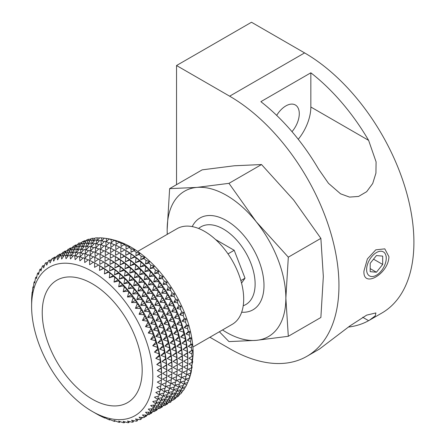 <?xml version="1.0" encoding="UTF-8"?>
<svg xmlns="http://www.w3.org/2000/svg" width="445" height="445" viewBox="0 0 445 445"><rect width="100%" height="100%" fill="white"/><g stroke="black" fill="none" stroke-linecap="round" stroke-linejoin="round"><path stroke-width="0.67" d="M363.938 271.1C362.853 288.705 388.641 273.764 388.924 256.676L384.808 248.861L375.786 249.834L367.392 258.923L363.938 271.1M292.003 131.67A18.996 10.964 120 0 0 299.285 113.675A18.996 10.964 120 0 0 295.352 104.981A18.996 10.964 120 0 0 276.684 115.394M306.933 356.3L319.438 349.08L349.892 325.946L366.674 315.121L375.886 312.935L375.302 315.828L369.389 320.239L381.893 313.019A154.599 89.256 60 0 0 405.59 189.136A154.599 89.256 60 0 0 304.597 52.905L229.637 96.181A154.599 89.256 60 0 1 330.629 232.418A154.599 89.256 60 0 1 306.933 356.3A154.599 89.256 60 0 1 229.637 348.641L209.884 337.238M369.389 320.239L368.61 320.684A154.599 89.256 60 0 1 348.452 327.047M368.61 140.353A154.599 89.256 60 0 0 310.844 72.808L260.87 101.66A154.599 89.256 -120 0 1 318.637 169.206L328.482 183.323L340.553 193.809L349.531 197.096L358.57 196.44L366.663 191.689L372.71 183.518L375.93 173.155L376.086 161.874L368.61 140.353L310.844 107.006A35.339 20.403 -60 0 1 298.267 139.302M304.597 52.905L251.497 22.25L176.537 65.526L176.537 184.653M310.844 72.808L310.844 107.006M229.637 96.181L176.537 65.526M386.243 258.222A13.873 8.01 120 0 0 376.431 252.56A13.873 8.01 120 0 0 366.619 269.553A13.873 8.01 120 0 0 376.431 275.216A13.873 8.01 120 0 0 386.243 258.222L386.243 256.676M376.431 272.218L382.678 264.447L382.678 256.114L376.431 255.558L370.184 263.329L370.184 271.656L376.431 272.218L370.184 268.608M373.533 259.162L382.678 264.447M31.612 306.444A85.69 49.473 -120 0 0 92.204 411.391A85.69 49.473 -120 0 0 152.802 376.409A85.69 49.473 -120 0 0 92.21 271.461A85.69 49.473 -120 0 0 31.612 306.444L31.645 299.051A91.876 53.044 -120 0 1 31.695 297.738L31.829 297.672M92.204 411.391L98.551 415.018A91.876 53.044 -120 0 0 99.708 415.636L103.635 417.549A91.876 53.044 -120 0 0 104.786 418.055L104.425 417.555L108.675 419.591A91.876 53.044 -120 0 0 109.815 419.985L109.27 419.24L113.642 421.137A91.876 53.044 -120 0 0 114.76 421.415L114.026 420.436L118.504 422.177A91.876 53.044 -120 0 0 119.594 422.338L118.659 421.137L123.232 422.7A91.876 53.044 -120 0 0 124.283 422.75L123.148 421.343L127.793 422.711A91.876 53.044 -120 0 0 128.805 422.644L127.459 421.048L132.165 422.21A91.876 53.044 -120 0 0 133.127 422.021L131.57 420.252L136.315 421.193A91.876 53.044 -120 0 0 137.227 420.887L135.447 418.962L140.225 419.668A91.876 53.044 -120 0 0 141.076 419.251L139.079 417.188L143.863 417.644A91.876 53.044 -120 0 0 144.653 417.115L142.433 414.94L147.212 415.141A91.876 53.044 -120 0 0 147.929 414.501L145.498 412.231L150.243 412.165A91.876 53.044 -120 0 0 150.888 411.425L148.246 409.077L152.952 408.738A91.876 53.044 -120 0 0 153.519 407.898L150.66 405.495L155.311 404.878A91.876 53.044 -120 0 0 155.794 403.943L152.735 401.512L157.308 400.617A91.876 53.044 -120 0 0 157.708 399.593L154.448 397.151L158.926 395.978A91.876 53.044 -120 0 0 159.243 394.871L155.794 392.44L160.167 390.983A91.876 53.044 -120 0 0 160.395 389.798L156.762 387.406L161.018 385.665A91.876 53.044 -120 0 0 161.151 384.419L157.346 382.083L161.468 380.063A91.876 53.044 -120 0 0 161.513 378.756L157.397 376.409L161.513 374.028A91.876 53.044 -120 0 0 161.468 372.665L161.151 367.948A91.876 53.044 -120 0 0 161.018 366.541L160.762 362.197L160.395 361.69A91.876 53.044 -120 0 0 160.167 360.244L159.788 356.045L159.243 355.294A91.876 53.044 -120 0 0 158.926 353.82L158.448 349.776L157.708 348.797A91.876 53.044 -120 0 0 157.308 347.306L156.729 343.44L155.794 342.233A91.876 53.044 -120 0 0 155.311 340.736L154.66 337.065L153.519 335.652A91.876 53.044 -120 0 0 152.952 334.156L152.24 330.691L150.888 329.094A91.876 53.044 -120 0 0 150.243 327.609L149.492 324.366L147.929 322.592A91.876 53.044 -120 0 0 147.212 321.129L146.433 318.119L144.653 316.195A91.876 53.044 -120 0 0 143.863 314.754L143.079 311.995L141.076 309.931A91.876 53.044 -120 0 0 140.225 308.535L139.446 306.032L137.227 303.852A91.876 53.044 -120 0 0 136.315 302.5L135.564 300.258L133.127 297.983A91.876 53.044 -120 0 0 132.165 296.687L131.459 294.718L128.805 292.371A91.876 53.044 -120 0 0 127.793 291.136L127.148 289.445L124.283 287.042A91.876 53.044 -120 0 0 123.232 285.874L122.659 284.466L119.594 282.035A91.876 53.044 -120 0 0 118.504 280.945L118.025 279.822L114.76 277.38A91.876 53.044 -120 0 0 113.642 276.373L113.269 275.527L109.815 273.096A91.876 53.044 -120 0 0 108.675 272.179L108.424 271.617L104.786 269.225A91.876 53.044 -120 0 0 103.635 268.402L99.708 265.776A91.876 53.044 -120 0 0 98.551 265.059L94.613 262.784A91.876 53.044 -120 0 0 93.45 262.166L89.645 264.719L89.528 260.258A91.876 53.044 -120 0 0 88.377 259.747L84.739 262.561L84.483 258.217A91.876 53.044 -120 0 0 83.349 257.816L79.894 260.876L79.516 256.67A91.876 53.044 -120 0 0 78.403 256.387L75.138 259.674L74.654 255.63A91.876 53.044 -120 0 0 73.57 255.463L70.505 258.973L69.926 255.102A91.876 53.044 -120 0 0 68.875 255.052L66.016 258.767L65.365 255.091A91.876 53.044 -120 0 0 64.353 255.163L61.705 259.062L60.993 255.597A91.876 53.044 -120 0 0 60.031 255.78L57.594 259.858L56.843 256.615A91.876 53.044 -120 0 0 55.931 256.915L53.712 261.148L52.938 258.139A91.876 53.044 -120 0 0 52.082 258.556L50.085 262.923L49.295 260.158A91.876 53.044 -120 0 0 48.511 260.687L46.725 265.17L45.952 262.667A91.876 53.044 -120 0 0 45.234 263.301L43.666 267.884L42.915 265.643A91.876 53.044 -120 0 0 42.269 266.383L40.918 271.038L40.211 269.069A91.876 53.044 -120 0 0 39.644 269.909L38.504 274.615L37.853 272.924A91.876 53.044 -120 0 0 37.363 273.859L36.429 278.598L35.856 277.185A91.876 53.044 -120 0 0 35.45 278.208L34.716 282.959L34.232 281.83A91.876 53.044 -120 0 0 33.915 282.937L33.369 287.67L32.991 286.825A91.876 53.044 -120 0 0 32.763 288.004L32.402 292.704L32.146 292.137A91.876 53.044 -120 0 0 32.007 293.389L31.695 297.738M42.236 312.574A70.672 40.801 -120 0 0 92.21 399.132A70.672 40.801 -120 0 0 142.183 370.279A70.672 40.801 -120 0 0 92.21 283.721A70.672 40.801 -120 0 0 42.236 312.574M98.579 265.042L99.191 265.392A88.182 50.914 60 0 1 161.546 373.394L161.513 374.028M161.513 378.756L161.546 374.017L157.397 376.409M161.151 384.419L161.346 379.774M160.395 389.798L160.712 385.793M159.243 394.871L159.677 391.144M157.708 399.593L158.248 396.156M155.794 403.943L156.423 400.795M153.519 407.898L154.22 405.028M150.888 411.425L151.65 408.833M147.929 414.501L148.725 412.187M144.653 417.115L145.47 415.068M141.076 419.251L141.899 417.46M137.227 420.887L138.039 419.351M133.127 422.021L133.912 420.72M128.805 422.644L129.54 421.565M124.283 422.75L124.956 421.882M119.594 422.338L120.183 421.665M114.76 421.415L115.255 420.92M109.815 419.985L110.199 419.646M171.614 400.15L172.037 400.583A91.169 52.638 60 0 1 171.292 400.956M174.757 397.635L175.553 398.42A91.169 52.638 60 0 1 174.167 399.349M177.594 394.676L178.779 395.783A91.169 52.638 60 0 1 177.483 396.929L176.604 396.896M110.571 239.215L109.047 239.043A91.169 52.638 60 0 1 111.061 239.549L115.327 240.417L113.942 240.417A91.169 52.638 60 0 1 116 241.129L120.172 242.102L118.926 242.286A91.169 52.638 60 0 1 121.007 243.204L125.078 244.261L123.96 244.639A91.169 52.638 60 0 1 126.057 245.751L130.018 246.892L129.022 247.465A91.169 52.638 60 0 1 131.114 248.766L134.952 249.962L134.067 250.741A91.169 52.638 60 0 1 136.148 252.226L139.858 253.466L139.074 254.451A91.169 52.638 60 0 1 141.132 256.114L144.703 257.377L144.013 258.573A91.169 52.638 60 0 1 146.032 260.392L149.459 261.666L148.847 263.078A91.169 52.638 60 0 1 150.816 265.048L154.098 266.316L153.553 267.94A91.169 52.638 60 0 1 155.455 270.048L158.581 271.294L158.097 273.13A91.169 52.638 60 0 1 159.927 275.366L162.892 276.567L162.453 278.609A91.169 52.638 60 0 1 164.194 280.962L167.003 282.108L166.597 284.355A91.169 52.638 60 0 1 168.243 286.803L170.886 287.882L170.496 290.324A91.169 52.638 60 0 1 172.037 292.855L174.512 293.845L174.134 296.487A91.169 52.638 60 0 1 175.553 299.084L177.872 299.969L177.483 302.795A91.169 52.638 60 0 1 178.779 305.442L180.931 306.216L180.525 309.219A91.169 52.638 60 0 1 181.688 311.901L183.679 312.54L183.24 315.711A91.169 52.638 60 0 1 184.263 318.414L186.099 318.915L185.609 322.241A91.169 52.638 60 0 1 186.488 324.945L188.168 325.289L187.629 328.76A91.169 52.638 60 0 1 188.352 331.447L189.882 331.625L189.275 335.235A91.169 52.638 60 0 1 189.843 337.889L191.228 337.894L190.538 341.621A91.169 52.638 60 0 1 190.95 344.23L192.196 344.046L191.417 347.879A91.169 52.638 60 0 1 191.662 350.421L192.785 350.048L191.901 353.97A91.169 52.638 60 0 1 191.984 356.439L188.858 358.247L191.984 360.033A91.169 52.638 60 0 1 191.901 362.402L188.808 363.915L191.662 365.679A91.169 52.638 60 0 1 191.417 367.937L188.218 369.244L190.95 371.047A91.169 52.638 60 0 1 190.538 373.183L187.25 374.278L189.843 376.108A91.169 52.638 60 0 1 189.275 378.105L185.904 378.99L188.352 380.831A91.169 52.638 60 0 1 187.629 382.678L184.191 383.351L186.488 385.186A91.169 52.638 60 0 1 185.609 386.872L182.122 387.334L184.263 389.141A91.169 52.638 60 0 1 183.24 390.66L179.702 390.916L181.688 392.685A91.169 52.638 60 0 1 180.525 394.02L177.778 394.059M84.222 244.021L86.258 240.623A91.892 53.055 60 0 1 87.203 240.439L87.915 243.932L90.58 240.005A91.892 53.055 60 0 1 91.575 239.933L92.226 243.638L95.102 239.899A91.892 53.055 60 0 1 96.137 239.944L96.715 243.838L99.797 240.311A91.892 53.055 60 0 1 100.865 240.472L101.349 244.544L104.631 241.235A91.892 53.055 60 0 1 105.726 241.507L106.105 245.74L109.581 242.664A91.892 53.055 60 0 1 110.694 243.053L110.95 247.426L114.61 244.6A91.892 53.055 60 0 1 115.739 245.095L115.856 249.589L119.688 247.019A91.892 53.055 60 0 1 120.823 247.62L120.79 252.215L124.817 249.895L125.429 250.246A88.182 50.914 60 0 1 187.784 358.247L187.784 358.87L183.613 361.279L187.751 363.632L187.784 358.87L183.613 361.279M187.751 363.632A91.892 53.055 60 0 1 187.701 364.917L183.557 366.947L187.389 369.3L187.584 364.627M187.389 369.3A91.892 53.055 60 0 1 187.25 370.524L182.973 372.276L186.627 374.679L186.945 370.652M186.627 374.679A91.892 53.055 60 0 1 186.405 375.841L182.005 377.31L185.476 379.752L185.915 376.003M185.476 379.752A91.892 53.055 60 0 1 185.17 380.837L180.659 382.021L183.941 384.474L184.48 381.015M183.941 384.474A91.892 53.055 60 0 1 183.546 385.481L178.946 386.382L182.027 388.83L182.656 385.654M182.027 388.83A91.892 53.055 60 0 1 181.549 389.742L176.871 390.365L179.747 392.779L180.453 389.892M179.747 392.779A91.892 53.055 60 0 1 179.19 393.603L174.457 393.942L177.116 396.306L177.878 393.697M177.116 396.306A91.892 53.055 60 0 1 176.487 397.029L172.527 397.09M172.349 397.708L174.156 399.382L174.957 397.057M174.156 399.382A91.892 53.055 60 0 1 173.45 400.005L171.358 399.927M169.512 400.667L170.874 401.996L171.698 399.938M170.874 401.996A91.892 53.055 60 0 1 170.101 402.514L168.911 402.402M166.369 403.181L167.298 404.132L167.81 403.02M167.298 404.132A91.892 53.055 60 0 1 166.463 404.538L165.857 404.449M162.592 406.051A91.892 53.055 60 0 1 162.559 406.062L162.052 407.158A91.892 53.055 60 0 1 161.218 407.57L160.612 407.481M78.976 247.053L81.007 243.654A91.892 53.055 60 0 1 81.952 243.471L82.67 246.964L85.334 243.031A91.892 53.055 60 0 1 86.324 242.964L86.981 246.663L89.857 242.926A91.892 53.055 60 0 1 90.891 242.976L91.464 246.869L94.551 243.337A91.892 53.055 60 0 1 95.619 243.498L96.103 247.57L99.385 244.266A91.892 53.055 60 0 1 100.481 244.539L100.859 248.772L104.33 245.696A91.892 53.055 60 0 1 105.448 246.085L105.704 250.457L109.359 247.626A91.892 53.055 60 0 1 110.488 248.126L110.61 252.621L114.437 250.046A91.892 53.055 60 0 1 115.578 250.652L115.544 255.246L119.566 252.921L120.183 253.277A88.182 50.914 60 0 1 182.533 361.279L182.533 361.896L178.362 364.305L182.5 366.663L182.533 361.896L178.362 364.305M182.5 366.663A91.892 53.055 60 0 1 182.456 367.948L178.311 369.979L182.138 372.326L182.333 367.653M182.138 372.326A91.892 53.055 60 0 1 182.005 373.555L177.727 375.302L181.382 377.71L181.699 373.678M181.382 377.71A91.892 53.055 60 0 1 181.16 378.867L176.76 380.336L180.231 382.778L180.664 379.034M180.231 382.778A91.892 53.055 60 0 1 179.919 383.863L175.413 385.047L178.69 387.506L179.235 384.046M178.69 387.506A91.892 53.055 60 0 1 178.3 388.507L173.695 389.408L176.776 391.856L177.41 388.685M176.776 391.856A91.892 53.055 60 0 1 176.303 392.774L171.625 393.391L174.501 395.805L175.208 392.918M174.501 395.805A91.892 53.055 60 0 1 173.945 396.628L169.206 396.973L171.87 399.332L172.632 396.729M171.87 399.332A91.892 53.055 60 0 1 171.242 400.061L167.281 400.116M167.103 400.734L168.905 402.414L169.712 400.083M168.905 402.414A91.892 53.055 60 0 1 168.204 403.036L166.113 402.953M164.261 403.698L165.629 405.028L166.452 402.97M165.629 405.028A91.892 53.055 60 0 1 164.856 405.545L163.665 405.434M157.346 409.083A91.892 53.055 60 0 1 157.313 409.094L156.807 410.19A91.892 53.055 60 0 1 155.972 410.596L155.366 410.512M161.118 406.207L162.052 407.158M73.725 250.084L75.761 246.686A91.892 53.055 60 0 1 76.707 246.502L77.419 249.99L80.089 246.063A91.892 53.055 60 0 1 81.079 245.996L81.73 249.695L84.611 245.957A91.892 53.055 60 0 1 85.64 246.002L86.219 249.901L89.3 246.369A91.892 53.055 60 0 1 90.368 246.53L90.852 250.602L94.14 247.292A91.892 53.055 60 0 1 95.23 247.57L95.608 251.798L99.085 248.727A91.892 53.055 60 0 1 100.197 249.111L100.453 253.483L104.113 250.657A91.892 53.055 60 0 1 105.242 251.152L105.359 255.647L109.192 253.077A91.892 53.055 60 0 1 110.327 253.683L110.299 258.272L114.321 255.953L114.932 256.303A88.182 50.914 60 0 1 177.288 364.305L177.288 364.928L173.116 367.336L177.255 369.695L177.288 364.928L173.116 367.336M177.255 369.695A91.892 53.055 60 0 1 177.21 370.98L173.066 373.005L176.893 375.358L177.088 370.685M176.893 375.358A91.892 53.055 60 0 1 176.76 376.581L172.476 378.333L176.137 380.742L176.454 376.709M176.137 380.742A91.892 53.055 60 0 1 175.914 381.899L171.509 383.368L174.985 385.809L175.419 382.06M174.985 385.809A91.892 53.055 60 0 1 174.674 386.894L170.162 388.079L173.444 390.538L173.989 387.078M173.444 390.538A91.892 53.055 60 0 1 173.049 391.539L168.449 392.44L171.531 394.887L172.165 391.711M171.531 394.887A91.892 53.055 60 0 1 171.052 395.8L166.38 396.423L169.25 398.837L169.957 395.95M169.25 398.837A91.892 53.055 60 0 1 168.694 399.66L163.96 399.999M164.372 400.372L166.625 402.363L167.387 399.76M166.625 402.363A91.892 53.055 60 0 1 165.991 403.087L162.036 403.148M161.852 403.765L163.66 405.445L164.461 403.114M163.66 405.445A91.892 53.055 60 0 1 162.953 406.068L160.862 405.985M159.015 406.724L160.378 408.054L161.207 405.996M160.378 408.054A91.892 53.055 60 0 1 159.61 408.571L158.414 408.466M155.872 409.239L156.807 410.19M68.48 253.11L70.516 249.712A91.892 53.055 60 0 1 71.461 249.528L72.173 253.021L74.838 249.094A91.892 53.055 60 0 1 75.834 249.022L76.484 252.727L79.36 248.989A91.892 53.055 60 0 1 80.395 249.033L80.973 252.927L84.055 249.4A91.892 53.055 60 0 1 85.123 249.562L85.607 253.633L88.889 250.324A91.892 53.055 60 0 1 89.985 250.596L90.363 254.829L93.839 251.753A91.892 53.055 60 0 1 94.952 252.143L95.208 256.515L98.868 253.689A91.892 53.055 60 0 1 99.997 254.184L100.114 258.679L103.946 256.109A91.892 53.055 60 0 1 105.081 256.709L105.048 261.304L109.075 258.979L109.687 259.335A88.182 50.914 60 0 1 172.043 367.336L172.043 367.954L167.871 370.362L172.009 372.721L172.043 367.954L167.871 370.362M172.009 372.721A91.892 53.055 60 0 1 171.959 374.006L167.815 376.036L171.648 378.389L171.842 373.711M171.648 378.389A91.892 53.055 60 0 1 171.514 379.613L167.231 381.359L170.886 383.768L171.203 379.735M170.886 383.768A91.892 53.055 60 0 1 170.663 384.925L166.263 386.399L169.734 388.841L170.174 385.092M169.734 388.841A91.892 53.055 60 0 1 169.428 389.926L164.917 391.111L168.199 393.564L168.738 390.104M168.199 393.564A91.892 53.055 60 0 1 167.804 394.565L163.204 395.472L166.285 397.913L166.914 394.743M166.285 397.913A91.892 53.055 60 0 1 165.807 398.831L161.129 399.454L164.005 401.868L164.711 398.981M164.005 401.868A91.892 53.055 60 0 1 163.448 402.692L158.715 403.031L161.379 405.395L162.141 402.786M161.379 405.395A91.892 53.055 60 0 1 160.745 406.118L156.785 406.174M156.607 406.791L158.414 408.471L159.215 406.146M158.414 408.471A91.892 53.055 60 0 1 157.708 409.094L155.617 409.011M153.77 409.756L155.133 411.085L155.956 409.027M155.133 411.085A91.892 53.055 60 0 1 154.359 411.603L153.169 411.492M150.627 412.27L151.556 413.216L152.068 412.109M151.556 413.216A91.892 53.055 60 0 1 150.721 413.628L150.115 413.539M147.707 414.857A91.892 53.055 60 0 1 147.423 414.951M63.235 256.142L65.27 252.743A91.892 53.055 60 0 1 66.21 252.56L66.928 256.047L69.592 252.12A91.892 53.055 60 0 1 70.583 252.054L71.239 255.753L74.115 252.015A91.892 53.055 60 0 1 75.149 252.065L75.722 255.958L78.809 252.426A91.892 53.055 60 0 1 79.877 252.588L80.361 256.659L83.643 253.35A91.892 53.055 60 0 1 84.739 253.628L85.117 257.861L88.588 254.785A91.892 53.055 60 0 1 89.706 255.174L89.962 259.546L93.617 256.715A91.892 53.055 60 0 1 94.746 257.216L94.868 261.704L98.695 259.135A91.892 53.055 60 0 1 99.836 259.741L99.802 264.336L103.824 262.01L104.442 262.366A88.182 50.914 60 0 1 166.792 370.362L166.792 370.985L162.62 373.394L166.758 375.752L166.792 370.985L162.62 373.394M166.758 375.752A91.892 53.055 60 0 1 166.714 377.037L162.57 379.068L166.397 381.415L166.591 376.743M166.397 381.415A91.892 53.055 60 0 1 166.263 382.639L161.986 384.391L165.64 386.8L165.957 382.767M165.64 386.8A91.892 53.055 60 0 1 165.418 387.957L161.018 389.425L164.489 391.867L164.928 388.123M164.489 391.867A91.892 53.055 60 0 1 164.177 392.952L159.672 394.137L162.953 396.595L163.493 393.135M162.953 396.595A91.892 53.055 60 0 1 162.559 397.596L157.953 398.498L161.034 400.945L161.668 397.774M161.034 400.945A91.892 53.055 60 0 1 160.562 401.863L155.883 402.48L158.759 404.894L159.466 402.007M158.759 404.894A91.892 53.055 60 0 1 158.203 405.718L153.464 406.062L156.128 408.421L156.89 405.818M156.128 408.421A91.892 53.055 60 0 1 155.5 409.15L151.539 409.205M151.361 409.823L153.163 411.503L153.97 409.172M153.163 411.503A91.892 53.055 60 0 1 152.463 412.126L150.354 412.042M148.519 412.788L149.887 414.117L150.71 412.059M149.887 414.117A91.892 53.055 60 0 1 149.114 414.634L147.907 414.523M145.376 415.296L146.31 416.247L146.828 415.124M146.31 416.247A91.892 53.055 60 0 1 145.476 416.654L144.87 416.57M142.077 417.482L142.461 417.883L142.645 417.532M142.461 417.883A91.892 53.055 60 0 1 141.571 418.183M191.984 356.439L193.002 355.855L191.984 360.033M191.901 362.402L192.785 361.624L191.662 365.679M191.417 367.937L192.196 366.947L190.95 371.047M190.538 373.183L191.228 371.981L189.843 376.108M189.275 378.105L189.882 376.693M189.676 377.466L188.352 380.831M186.488 385.186L189.314 378.589M185.609 386.872L186.889 384.408M185.387 386.905L184.263 389.141M182.784 390.693L181.688 392.685M179.836 394.031L178.779 395.783M176.476 397.029L175.553 398.42M172.488 399.972L172.037 400.583M192.807 347.1L232.257 324.327A55.213 31.879 -120 0 0 243.688 299.051A55.213 31.879 -120 0 0 219.591 243.487A55.213 31.879 -120 0 0 177.043 228.691L137.594 251.464M80.239 243.142A91.169 52.638 60 0 1 80.946 242.686L81.713 242.597M83.065 241.463A91.169 52.638 60 0 1 84.583 240.723L86.28 240.623M86.425 240.589L86.836 239.805A91.169 52.638 60 0 1 88.483 239.26L90.53 239.221M89.467 240.995L90.88 238.631A91.169 52.638 60 0 1 92.621 238.297L94.896 238.342M92.621 238.297L93.161 240.901L95.152 237.969A91.169 52.638 60 0 1 96.977 237.841L99.485 237.992M102.422 237.947L99.619 237.814A91.169 52.638 60 0 1 101.521 237.903L104.286 238.17M108.675 238.765L104.264 238.175A91.169 52.638 60 0 1 106.227 238.47L109.804 239.015M115.327 240.417L115.233 240.383C155.867 251.931 193.742 309.169 193.124 354.676L191.211 372.087M126.057 245.751L126.041 249.183L129.022 247.465M121.007 243.204L121.101 246.558L123.96 244.639M116 241.129L116.195 244.4L118.926 242.286M111.061 239.549L111.35 242.714L113.942 240.417M106.227 238.47L106.594 241.513L109.047 239.043M101.521 237.903L101.961 240.812L104.264 238.175M96.977 237.841L97.472 240.606L99.619 237.814M88.483 239.26L88.85 240.84M84.583 240.723L84.862 241.813M80.946 242.686L81.107 243.27M188.858 358.247L193.002 355.855M191.662 350.421L188.808 352.345L192.785 350.048M188.808 352.345L191.901 353.97M190.95 344.23L188.218 346.344L192.196 344.046M188.218 346.344L191.417 347.879M189.843 337.889L187.25 340.191L191.228 337.894M187.25 340.191L190.538 341.621M188.352 331.447L185.904 333.922L189.882 331.625M185.904 333.922L189.275 335.235M186.488 324.945L184.191 327.581L188.168 325.289M184.191 327.581L187.629 328.76M184.263 318.414L182.122 321.207L186.099 318.915M182.122 321.207L185.609 322.241M181.688 311.901L179.702 314.838L183.679 312.54M179.702 314.838L183.24 315.711M178.779 305.442L176.954 308.513L180.931 306.216M176.954 308.513L180.525 309.219M175.553 299.084L173.895 302.266L177.872 299.969M173.895 302.266L177.483 302.795M172.037 292.855L170.535 296.142L174.512 293.845M170.535 296.142L174.134 296.487M168.243 286.803L166.908 290.173L170.886 287.882M166.908 290.173L170.496 290.324M164.194 280.962L163.026 284.405L167.003 282.108M163.026 284.405L166.597 284.355M159.927 275.366L158.915 278.865L162.892 276.567M158.915 278.865L162.453 278.609M155.455 270.048L154.604 273.592L158.581 271.294M154.604 273.592L158.097 273.13M150.816 265.048L150.121 268.613L154.098 266.316M150.121 268.613L153.553 267.94M146.032 260.392L145.482 263.963L149.459 261.666M145.482 263.963L148.847 263.078M141.132 256.114L140.726 259.674L144.703 257.377M140.726 259.674L144.013 258.573M136.148 252.226L135.881 255.764L139.858 253.466M135.881 255.764L139.074 254.451M131.114 248.766L130.975 252.259L134.952 249.962M130.975 252.259L134.067 250.741M103.796 262.027A91.892 53.055 60 0 1 104.931 262.734L104.742 267.406L108.88 265.376A91.892 53.055 60 0 1 110.01 266.182L109.648 270.91L113.926 269.153A91.892 53.055 60 0 1 115.038 270.054L114.493 274.821L118.893 273.347A91.892 53.055 60 0 1 119.983 274.331L119.249 279.11L123.754 277.925A91.892 53.055 60 0 1 124.823 278.993L123.882 283.76L128.483 282.853A91.892 53.055 60 0 1 129.512 283.999L128.371 288.738L133.044 288.115A91.892 53.055 60 0 1 134.04 289.328L132.682 294.011L137.416 293.667A91.892 53.055 60 0 1 138.362 294.94L136.787 299.552L141.571 299.479A91.892 53.055 60 0 1 142.461 300.809L140.67 305.326L145.476 305.52A91.892 53.055 60 0 1 146.31 306.889L144.302 311.289L149.114 311.745A91.892 53.055 60 0 1 149.887 313.152L147.657 317.413L152.463 318.114A91.892 53.055 60 0 1 153.163 319.555L150.716 323.66L155.5 324.6A91.892 53.055 60 0 1 156.128 326.051L153.464 329.984L158.203 331.152A91.892 53.055 60 0 1 158.759 332.615L155.883 336.353L160.562 337.733A91.892 53.055 60 0 1 161.034 339.196L157.953 342.733L162.559 344.302A91.892 53.055 60 0 1 162.953 345.759L159.672 349.069L164.177 350.816A91.892 53.055 60 0 1 164.489 352.256L161.018 355.338L165.418 357.246A91.892 53.055 60 0 1 165.64 358.659L161.986 361.49L166.263 363.537A91.892 53.055 60 0 1 166.397 364.917L162.57 367.492L166.714 369.661A91.892 53.055 60 0 1 166.758 370.997M60.181 255.753L61.171 253.873A91.892 53.055 60 0 1 62.061 253.578L62.612 255.992M56.804 256.626L57.316 255.513A91.892 53.055 60 0 1 58.156 255.102L58.623 256.96M53.511 258.222L53.745 257.644A91.892 53.055 60 0 1 54.513 257.127L54.874 258.417M50.463 260.264L50.463 260.258A91.892 53.055 60 0 1 51.169 259.635L51.331 260.186M51.575 259.652L51.169 259.635M55.758 257.243L54.513 257.127M60.353 255.424L58.156 255.102M64.481 254.051L62.061 253.578L62.567 252.482A91.892 53.055 60 0 1 63.401 252.076L63.874 253.928M68.853 253.205L66.21 252.56M73.442 252.888L70.583 252.054M78.214 253.105L75.149 252.065M83.148 253.85L79.877 252.588M88.205 255.124L84.739 253.628M93.355 256.921L89.706 255.174M98.89 259.385L94.746 257.216M103.824 262.01L99.836 259.741M108.88 265.376L104.931 262.734M113.926 269.153L113.67 268.585L110.01 266.182M118.893 273.347L118.515 272.496L115.038 270.054M123.754 277.925L123.271 276.79L119.983 274.331M128.483 282.853L127.904 281.44L124.823 278.993M133.044 288.115L132.393 286.419L129.512 283.999M137.416 293.667L136.704 291.692L134.04 289.328M141.571 299.479L140.815 297.232L138.362 294.94M145.476 305.52L144.692 303.001L142.461 300.809M149.114 311.745L148.324 308.964L146.31 306.889M152.463 318.114L151.678 315.088L149.887 313.152M155.5 324.6L154.743 321.334L153.163 319.555M158.203 331.152L157.491 327.665L156.128 326.051M160.562 337.733L159.905 334.034L158.759 332.615M162.559 344.302L161.98 340.408L161.034 339.196M164.177 350.816L163.693 346.75L162.953 345.759M165.418 357.246L165.039 353.013L164.489 352.256M166.263 363.537L166.007 359.165L165.64 358.659M166.714 369.661L166.397 364.917M109.042 259.001A91.892 53.055 60 0 1 110.176 259.708L109.987 264.38L114.131 262.344A91.892 53.055 60 0 1 115.255 263.151L114.893 267.879L119.171 266.127A91.892 53.055 60 0 1 120.284 267.022L119.738 271.789L124.138 270.315A91.892 53.055 60 0 1 125.234 271.305L124.494 276.084L129 274.893A91.892 53.055 60 0 1 130.068 275.961L129.128 280.734L133.728 279.827A91.892 53.055 60 0 1 134.763 280.973L133.617 285.707L138.295 285.084A91.892 53.055 60 0 1 139.285 286.296L137.928 290.986L142.661 290.641A91.892 53.055 60 0 1 143.607 291.914L142.038 296.526L146.817 296.453A91.892 53.055 60 0 1 147.707 297.777L145.921 302.294L150.721 302.489A91.892 53.055 60 0 1 151.556 303.863L149.548 308.257L154.359 308.713A91.892 53.055 60 0 1 155.133 310.12L152.902 314.381L157.708 315.088A91.892 53.055 60 0 1 158.414 316.523L155.967 320.628L160.745 321.568A91.892 53.055 60 0 1 161.379 323.026L158.715 326.958L163.448 328.121A91.892 53.055 60 0 1 164.005 329.584L161.129 333.327L165.807 334.701A91.892 53.055 60 0 1 166.285 336.17L163.204 339.702L167.804 341.271A91.892 53.055 60 0 1 168.199 342.728L164.917 346.043L169.428 347.79A91.892 53.055 60 0 1 169.734 349.23L166.263 352.307L170.663 354.214A91.892 53.055 60 0 1 170.886 355.627L167.231 358.459L171.514 360.506A91.892 53.055 60 0 1 171.648 361.891L167.815 364.466L171.959 366.63A91.892 53.055 60 0 1 172.009 367.971M65.432 252.71L66.416 250.846A91.892 53.055 60 0 1 67.306 250.546L67.857 252.96M58.757 255.191L58.99 254.612A91.892 53.055 60 0 1 59.764 254.095L60.12 255.386M56.142 256.843A91.892 53.055 60 0 1 56.415 256.604L56.454 256.737M56.81 256.62L56.415 256.604M60.993 254.212L59.764 254.095M65.599 252.393L63.401 252.076M69.731 251.019L67.306 250.546M74.098 250.173L71.461 249.528M78.687 249.856L75.834 249.022M83.46 250.073L80.395 249.033M88.394 250.824L85.123 249.562M93.45 252.098L89.985 250.596M98.606 253.889L94.952 252.143M104.136 256.353L99.997 254.184M109.075 258.979L105.081 256.709M114.131 262.344L110.176 259.708M119.171 266.127L118.915 265.559L115.255 263.151M124.138 270.315L123.76 269.47L120.284 267.022M129 274.893L128.516 273.758L125.234 271.305M133.728 279.827L133.155 278.409L130.068 275.961M138.295 285.084L137.638 283.387L134.763 280.973M142.661 290.641L141.949 288.66L139.285 286.296M146.817 296.453L146.06 294.201L143.607 291.914M150.721 302.489L149.943 299.969L147.707 297.777M154.359 308.713L153.57 305.938L151.556 303.863M157.708 315.088L156.929 312.062L155.133 310.12M160.745 321.568L159.989 318.309L158.414 316.523M163.448 328.121L162.737 324.633L161.379 323.026M165.807 334.701L165.151 331.002L164.005 329.584M167.804 341.271L167.225 337.377L166.285 336.17M169.428 347.79L168.939 343.718L168.199 342.728M170.663 354.214L170.285 349.987L169.734 349.23M171.514 360.506L171.253 356.139L170.886 355.627M171.959 366.63L171.648 361.891M114.293 255.97A91.892 53.055 60 0 1 115.427 256.676L115.233 261.349L119.377 259.318A91.892 53.055 60 0 1 120.506 260.119L120.139 264.853L124.416 263.095A91.892 53.055 60 0 1 125.535 263.996L124.984 268.758L129.384 267.289A91.892 53.055 60 0 1 130.48 268.274L129.74 273.052L134.251 271.862A91.892 53.055 60 0 1 135.313 272.935L134.379 277.702L138.979 276.796A91.892 53.055 60 0 1 140.008 277.941L138.862 282.681L143.54 282.058A91.892 53.055 60 0 1 144.53 283.27L143.173 287.954L147.912 287.609A91.892 53.055 60 0 1 148.858 288.883L147.284 293.494L152.062 293.422A91.892 53.055 60 0 1 152.958 294.751L151.167 299.262L155.972 299.463A91.892 53.055 60 0 1 156.807 300.831L154.793 305.231L159.61 305.682A91.892 53.055 60 0 1 160.378 307.095L158.153 311.355L162.953 312.056A91.892 53.055 60 0 1 163.66 313.491L161.212 317.597L165.991 318.542A91.892 53.055 60 0 1 166.625 319.994L163.96 323.927L168.694 325.089A91.892 53.055 60 0 1 169.25 326.558L166.38 330.296L171.052 331.67A91.892 53.055 60 0 1 171.531 333.138L168.449 336.67L173.049 338.239A91.892 53.055 60 0 1 173.444 339.702L170.162 343.012L174.674 344.758A91.892 53.055 60 0 1 174.985 346.199L171.509 349.281L175.914 351.183A91.892 53.055 60 0 1 176.137 352.601L172.476 355.433L176.76 357.48A91.892 53.055 60 0 1 176.893 358.859L173.066 361.435L177.21 363.604A91.892 53.055 60 0 1 177.255 364.939M70.683 249.678L71.662 247.815A91.892 53.055 60 0 1 72.557 247.52L73.108 249.929M67.306 250.552L67.812 249.456A91.892 53.055 60 0 1 68.647 249.044L69.12 250.902M64.008 252.159L64.236 251.586A91.892 53.055 60 0 1 65.009 251.069L65.371 252.36M61.416 253.789A91.892 53.055 60 0 1 61.66 253.578L61.699 253.695M62.027 253.589L61.66 253.578M66.238 251.18L65.009 251.069M70.844 249.361L68.647 249.044M74.977 247.993L72.557 247.52L73.058 246.424A91.892 53.055 60 0 1 73.898 246.018L74.365 247.871M79.349 247.147L76.707 246.502M83.933 246.83L81.079 245.996M88.711 247.047L85.64 246.002M93.639 247.793L90.368 246.53M98.701 249.066L95.23 247.57M103.852 250.858L100.197 249.111M109.387 253.327L105.242 251.152M114.321 255.953L110.327 253.683M119.377 259.318L115.427 256.676M124.416 263.095L124.166 262.528L120.506 260.119M129.384 267.289L129.011 266.438L125.535 263.996M134.251 271.862L133.761 270.732L130.48 268.274M138.979 276.796L138.401 275.377L135.313 272.935M143.54 282.058L142.889 280.356L140.008 277.941M147.912 287.609L147.2 285.634L144.53 283.27M152.062 293.422L151.306 291.169L148.858 288.883M155.972 299.463L155.188 296.943L152.958 294.751M159.61 305.682L158.821 302.906L156.807 300.831M162.953 312.056L162.175 309.03L160.378 307.095M165.991 318.542L165.234 315.277L163.66 313.491M168.694 325.089L167.982 321.601L166.625 319.994M171.052 331.67L170.402 327.976L169.25 326.558M173.049 338.239L172.471 334.351L171.531 333.138M174.674 344.758L174.19 340.692L173.444 339.702M175.914 351.183L175.53 346.955L174.985 346.199M176.76 357.48L176.504 353.108L176.137 352.601M177.21 363.604L176.893 358.859M119.538 252.938A91.892 53.055 60 0 1 120.673 253.644L120.484 258.317L124.622 256.287A91.892 53.055 60 0 1 125.751 257.093L125.39 261.821L129.667 260.069A91.892 53.055 60 0 1 130.78 260.965L130.235 265.732L134.635 264.258A91.892 53.055 60 0 1 135.725 265.248L134.991 270.026L139.496 268.836A91.892 53.055 60 0 1 140.564 269.904L139.624 274.671L144.224 273.77A91.892 53.055 60 0 1 145.254 274.91L144.113 279.649L148.786 279.026A91.892 53.055 60 0 1 149.781 280.239L148.424 284.922L153.158 284.578A91.892 53.055 60 0 1 154.104 285.857L152.529 290.463L157.313 290.396A91.892 53.055 60 0 1 158.203 291.72L156.412 296.236L161.218 296.431A91.892 53.055 60 0 1 162.052 297.805L160.044 302.2L164.856 302.656A91.892 53.055 60 0 1 165.629 304.063L163.398 308.324L168.204 309.03A91.892 53.055 60 0 1 168.905 310.465L166.458 314.57L171.242 315.511A91.892 53.055 60 0 1 171.87 316.968L169.206 320.895L173.945 322.063A91.892 53.055 60 0 1 174.501 323.526L171.625 327.27L176.303 328.644A91.892 53.055 60 0 1 176.776 330.107L173.695 333.644L178.3 335.213A91.892 53.055 60 0 1 178.69 336.67L175.413 339.98L179.919 341.732A91.892 53.055 60 0 1 180.231 343.173L176.76 346.249L181.16 348.157A91.892 53.055 60 0 1 181.382 349.57L177.727 352.401L182.005 354.448A91.892 53.055 60 0 1 182.138 355.828L178.311 358.403L182.456 360.572A91.892 53.055 60 0 1 182.5 361.913M75.928 246.647L76.907 244.789A91.892 53.055 60 0 1 77.803 244.489L78.353 246.903M69.253 249.133L69.487 248.555A91.892 53.055 60 0 1 70.254 248.037L70.616 249.328M66.661 250.758A91.892 53.055 60 0 1 66.911 250.546L66.945 250.668M67.273 250.563L66.911 250.546M71.484 248.154L70.254 248.037M76.095 246.335L73.898 246.018M80.222 244.961L77.803 244.489L78.309 243.393A91.892 53.055 60 0 1 79.143 242.987L79.611 244.845M84.595 244.116L81.952 243.471M89.184 243.799L86.324 242.964M93.956 244.016L90.891 242.976M98.885 244.761L95.619 243.498M103.946 246.035L100.481 244.539M109.097 247.832L105.448 246.085M114.632 250.296L110.488 248.126M119.566 252.921L115.578 250.652M124.622 256.287L120.673 253.644M129.667 260.069L129.412 259.496L125.751 257.093M134.635 264.258L134.257 263.407L130.78 260.965M139.496 268.836L139.012 267.701L135.725 265.248M144.224 273.77L143.646 272.351L140.564 269.904M148.786 279.026L148.135 277.33L145.254 274.91M153.158 284.578L152.446 282.603L149.781 280.239M157.313 290.396L156.557 288.143L154.104 285.857M161.218 296.431L160.434 293.911L158.203 291.72M164.856 302.656L164.066 299.88L162.052 297.805M168.204 309.03L167.42 306.004L165.629 304.063M171.242 315.511L170.485 312.245L168.905 310.465M173.945 322.063L173.233 318.576L171.87 316.968M176.303 328.644L175.647 324.945L174.501 323.526M178.3 335.213L177.722 331.319L176.776 330.107M179.919 341.732L179.435 337.66L178.69 336.67M181.16 348.157L180.781 343.924L180.231 343.173M182.005 354.448L181.749 350.082L181.382 349.57M182.456 360.572L182.138 355.828M124.784 249.912A91.892 53.055 60 0 1 125.918 250.618L125.729 255.291L129.873 253.255A91.892 53.055 60 0 1 130.997 254.062L130.635 258.79L134.913 257.038A91.892 53.055 60 0 1 136.025 257.939L135.48 262.7L139.88 261.226A91.892 53.055 60 0 1 140.976 262.216L140.236 266.994L144.742 265.804A91.892 53.055 60 0 1 145.81 266.872L144.87 271.645L149.47 270.738A91.892 53.055 60 0 1 150.505 271.884L149.359 276.623L154.037 275.995A91.892 53.055 60 0 1 155.027 277.213L153.67 281.896L158.403 281.552A91.892 53.055 60 0 1 159.349 282.825L157.78 287.437L162.559 287.364A91.892 53.055 60 0 1 163.448 288.694L161.663 293.205L166.463 293.4A91.892 53.055 60 0 1 167.298 294.774L165.29 299.174L170.101 299.624A91.892 53.055 60 0 1 170.874 301.031L168.644 305.298L173.45 305.999A91.892 53.055 60 0 1 174.156 307.434L171.709 311.539L176.487 312.479A91.892 53.055 60 0 1 177.116 313.936L174.457 317.869L179.19 319.032A91.892 53.055 60 0 1 179.747 320.5L176.871 324.238L181.549 325.612A91.892 53.055 60 0 1 182.027 327.081L178.946 330.613L183.546 332.181A91.892 53.055 60 0 1 183.941 333.639L180.659 336.954L185.17 338.701A91.892 53.055 60 0 1 185.476 340.141L182.005 343.217L186.405 345.125A91.892 53.055 60 0 1 186.627 346.544L182.973 349.375L187.25 351.422A91.892 53.055 60 0 1 187.389 352.802L183.557 355.377L187.701 357.541A91.892 53.055 60 0 1 187.751 358.881M81.174 243.621L82.158 241.757A91.892 53.055 60 0 1 83.048 241.463L83.599 243.871M74.499 246.102L74.732 245.529A91.892 53.055 60 0 1 75.505 245.011L75.861 246.302M71.912 247.732A91.892 53.055 60 0 1 72.157 247.515L72.19 247.637M72.518 247.531L72.157 247.515M76.735 245.123L75.505 245.011M81.34 243.304L79.143 242.987M85.468 241.935L83.048 241.463M89.84 241.084L87.203 240.439M94.429 240.773L91.575 239.933M99.202 240.99L96.137 239.944M104.136 241.735L100.865 240.472M109.192 243.009L105.726 241.507M114.348 244.8L110.694 243.053M119.877 247.264L115.739 245.095M124.817 249.895L120.823 247.62M129.873 253.255L125.918 250.618M134.913 257.038L134.657 256.47L130.997 254.062M139.88 261.226L139.502 260.381L136.025 257.939M144.742 265.804L144.258 264.669L140.976 262.216M149.47 270.738L148.891 269.32L145.81 266.872M154.037 275.995L153.38 274.298L150.505 271.884M158.403 281.552L157.691 279.571L155.027 277.213M162.559 287.364L161.802 285.111L159.349 282.825M166.463 293.4L165.685 290.885L163.448 288.694M170.101 299.624L169.311 296.848L167.298 294.774M173.45 305.999L172.671 302.973L170.874 301.031M176.487 312.479L175.731 309.219L174.156 307.434M179.19 319.032L178.478 315.544L177.116 313.936M181.549 325.612L180.893 321.913L179.747 320.5M183.546 332.181L182.967 328.293L182.027 327.081M185.17 338.701L184.681 334.629L183.941 333.639M186.405 345.125L186.027 340.898L185.476 340.141M187.25 351.422L186.995 347.05L186.627 346.544M187.701 357.541L187.389 352.802M32.452 292.009L32.146 292.137M33.481 286.658L32.991 286.825M34.91 281.646L34.232 281.83M36.735 277.012L35.856 277.185M38.943 272.779L37.853 272.924M41.513 268.969L40.211 269.069M44.433 265.615L42.915 265.643M47.693 262.734L45.952 262.667M51.258 260.342L49.295 260.158M55.119 258.456L52.938 258.139M59.252 257.082L56.843 256.615M63.618 256.237L60.993 255.597M68.202 255.919L65.365 255.091M72.974 256.136L69.926 255.102M77.908 256.887L74.654 255.63M82.965 258.156L79.516 256.67M88.116 259.947L84.483 258.217M93.645 262.411L89.528 260.258M125.729 255.291L129.751 252.966M120.484 258.317L124.505 255.997M115.233 261.349L119.254 259.023M109.987 264.38L114.009 262.055M104.742 267.406L108.764 265.087M130.635 258.79L134.657 256.47M125.39 261.821L129.412 259.496M120.139 264.853L124.166 262.528M114.893 267.879L118.915 265.559M109.648 270.91L113.67 268.585M135.48 262.7L139.502 260.381M130.235 265.732L134.257 263.407M124.984 268.758L129.011 266.438M119.738 271.789L123.76 269.47M114.493 274.821L118.515 272.496M140.236 266.994L144.258 264.669M134.991 270.026L139.012 267.701M129.74 273.052L133.761 270.732M124.494 276.084L128.516 273.758M119.249 279.11L123.271 276.79M144.87 271.645L148.891 269.32M139.624 274.671L143.646 272.351M134.379 277.702L138.401 275.377M129.128 280.734L133.155 278.409M123.882 283.76L127.904 281.44M149.359 276.623L153.38 274.298M144.113 279.649L148.135 277.33M138.862 282.681L142.889 280.356M133.617 285.707L137.638 283.387M128.371 288.738L132.393 286.419M153.67 281.896L157.691 279.571M148.424 284.922L152.446 282.603M143.173 287.954L147.2 285.634M137.928 290.986L141.949 288.66M132.682 294.011L136.704 291.692M157.78 287.437L161.802 285.111M152.529 290.463L156.557 288.143M147.284 293.494L151.306 291.169M142.038 296.526L146.06 294.201M136.787 299.552L140.815 297.232M161.663 293.205L165.685 290.885M156.412 296.236L160.434 293.911M151.167 299.262L155.188 296.943M145.921 302.294L149.943 299.969M140.67 305.326L144.692 303.001M165.29 299.174L169.311 296.848M160.044 302.2L164.066 299.88M154.793 305.231L158.821 302.906M149.548 308.257L153.57 305.938M144.302 311.289L148.324 308.964M168.644 305.298L172.671 302.973M163.398 308.324L167.42 306.004M158.153 311.355L162.175 309.03M152.902 314.381L156.929 312.062M147.657 317.413L151.678 315.088M171.709 311.539L175.731 309.219M166.458 314.57L170.485 312.245M161.212 317.597L165.234 315.277M155.967 320.628L159.989 318.309M150.716 323.66L154.743 321.334M174.457 317.869L178.478 315.544M169.206 320.895L173.233 318.576M163.96 323.927L167.982 321.601M158.715 326.958L162.737 324.633M153.464 329.984L157.491 327.665M176.871 324.238L180.893 321.913M171.625 327.27L175.647 324.945M166.38 330.296L170.402 327.976M161.129 333.327L165.151 331.002M155.883 336.353L159.905 334.034M178.946 330.613L182.967 328.293M173.695 333.644L177.722 331.319M168.449 336.67L172.471 334.351M163.204 339.702L167.225 337.377M157.953 342.733L161.98 340.408M180.659 336.954L184.681 334.629M175.413 339.98L179.435 337.66M170.162 343.012L174.19 340.692M164.917 346.043L168.939 343.718M159.672 349.069L163.693 346.75M182.005 343.217L186.027 340.898M176.76 346.249L180.781 343.924M171.509 349.281L175.53 346.955M166.263 352.307L170.285 349.987M161.018 355.338L165.039 353.013M182.973 349.375L186.995 347.05M177.727 352.401L181.749 350.082M172.476 355.433L176.504 353.108M167.231 358.459L171.253 356.139M161.986 361.49L166.007 359.165M183.557 355.377L187.584 353.052M178.311 358.403L182.333 356.083M173.066 361.435L177.088 359.109M167.815 364.466L171.842 362.141M162.57 367.492L166.591 365.173M161.468 372.665L157.346 370.507L161.151 367.948M161.018 366.541L156.762 364.505L160.395 361.69M160.167 360.244L155.794 358.353L159.243 355.294M158.926 353.82L154.448 352.084L157.708 348.797M157.308 347.306L152.735 345.748L155.794 342.233M155.311 340.736L150.66 339.374L153.519 335.652M152.952 334.156L148.246 332.999L150.888 329.094M150.243 327.609L145.498 326.675L147.929 322.592M147.212 321.129L142.433 320.428L144.653 316.195M143.863 314.754L139.079 314.303L141.076 309.931M140.225 308.535L135.447 308.341L137.227 303.852M136.315 302.5L131.57 302.567L133.127 297.983M132.165 296.687L127.459 297.026L128.805 292.371M127.793 291.136L123.148 291.753L124.283 287.042M123.232 285.874L118.659 286.775L119.594 282.035M118.504 280.945L114.026 282.124L114.76 277.38M113.642 276.373L109.27 277.836L109.815 273.096M108.675 272.179L104.425 273.925L104.786 269.225M103.635 268.402L99.519 270.421L99.708 265.776M98.551 265.059L94.579 267.35L94.613 262.784M99.519 270.421L103.518 268.113M104.425 273.925L108.424 271.617M109.27 277.836L113.269 275.527M114.026 282.124L118.025 279.822M118.659 286.775L122.659 284.466M123.148 291.753L127.148 289.445M127.459 297.026L131.459 294.718M131.57 302.567L135.564 300.258M135.447 308.341L139.446 306.032M139.079 314.303L143.079 311.995M142.433 320.428L146.433 318.119M145.498 326.675L149.492 324.366M148.246 332.999L152.24 330.691M150.66 339.374L154.66 337.065M152.735 345.748L156.729 343.44M154.448 352.084L158.448 349.776M155.794 358.353L159.788 356.045M156.762 364.505L160.762 362.197M157.346 370.507L161.346 368.199M243.22 305.743A44.878 25.91 -120 0 0 253.333 270.844A44.878 25.91 -120 0 0 223.39 229.047A44.878 25.91 -120 0 0 198.615 228.485M215.58 239.543L234.209 250.296L245.028 278.181L241.557 283.12M245.028 278.181L240.867 280.584M234.209 250.296L228.007 253.878M169.628 188.641L167.17 229.626A83.927 48.455 60 0 1 175.119 199.955A83.927 48.455 60 0 1 196.84 187.412L169.628 188.641L202.186 169.845L234.32 165.774L261.532 164.544L293.661 200.033L320.873 238.37L323.337 276.512L320.873 317.491L288.316 336.292L285.857 298.15A83.927 48.455 60 0 1 277.903 327.82A83.927 48.455 60 0 1 256.181 340.364A83.927 48.455 60 0 1 222.517 329.951M241.663 312.218A53.005 30.605 -120 0 0 263.991 285.523A53.005 30.605 -120 0 0 245.251 237.224A53.005 30.605 -120 0 0 226.511 220.609A53.005 30.605 -120 0 0 192.229 226.6M167.303 234.315A83.927 48.455 60 0 1 167.17 229.626L167.209 234.37M219.374 331.759L228.969 341.593L256.181 340.364L288.316 336.292M256.181 221.671L228.969 183.34L196.84 187.412A83.927 48.455 60 0 1 256.181 221.671A83.927 48.455 60 0 1 285.857 298.15L288.316 257.166L256.181 221.671M261.532 164.544L228.969 183.34M320.873 238.37L288.316 257.166M368.61 320.684L362.669 317.252M191.111 372.504L189.792 377.165M110.126 239.06L114.838 240.261"/></g></svg>
